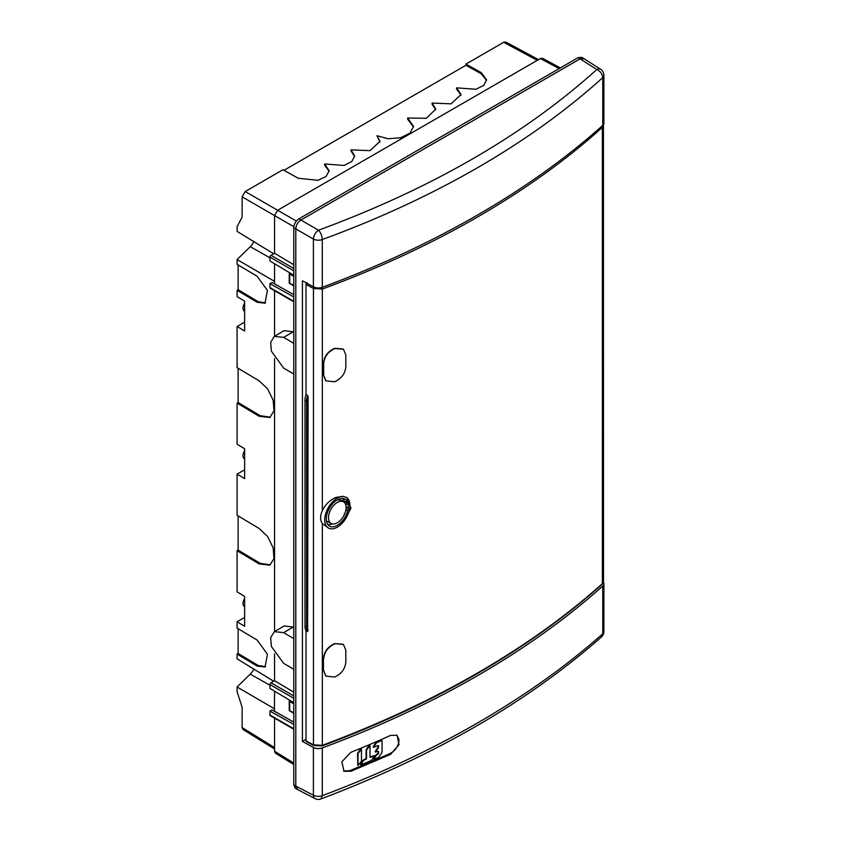 <?xml version="1.0" encoding="UTF-8"?>
<svg xmlns="http://www.w3.org/2000/svg" width="841" height="841" viewBox="0 0 841 841"><rect width="100%" height="100%" fill="white"/><g stroke="black" fill="none" stroke-linecap="round" stroke-linejoin="round"><path stroke-width="1.26" d="M253.866 669.11A11.417 6.591 -60 0 1 250.25 674.125L237.099 686.992L274.565 708.847M238.119 264.915L238.119 289.703L237.099 290.292L237.099 296.61L244.636 301.12L244.636 330.997L237.099 326.497L237.099 367.654L259.207 380.868L267.585 388.868L273.125 400.106L273.998 410.871L269.866 417.493L259.207 416.306L237.099 403.091L237.099 444.248L244.636 448.758L244.636 478.634L237.099 474.135L244.636 469.783M244.636 322.145L237.099 326.497M238.119 368.263L238.119 402.492L237.099 403.091M238.119 515.901L238.119 550.14L237.099 550.729L259.207 563.943L269.866 565.131L273.987 558.582L273.167 547.901L267.648 536.6L259.207 528.516L237.099 515.291L237.099 474.135M238.119 628.7L238.119 653.489L237.099 654.077L257.199 666.093L265.02 666.966L267.438 654.33L257.199 640.106L237.099 628.09L237.099 621.772L244.636 626.282L244.636 596.395L237.099 591.885L237.099 550.729M237.099 621.772L244.636 617.42M273.651 681.221L237.099 658.829L237.099 654.077M274.565 747.607L242.124 727.549L242.124 707.365L237.099 691.691L237.099 686.992M329.125 171.312L324.647 165.162L324.647 163.984L329.157 170.723L326.108 176.452L317.993 180.31L298.292 178.281L282.944 169.735L245.194 191.527L242.124 196.847L242.124 217.031L237.099 226.692L237.099 231.391L273.651 253.772M253.866 241.661A11.417 6.591 -60 0 1 250.25 246.676L237.099 259.554L237.099 264.305L257.199 276.321L267.406 290.429L265.02 303.18L257.199 302.308L237.099 290.292M274.565 281.399L237.099 259.554M238.119 289.703L258.219 301.719L265.514 302.855M242.124 196.847L274.565 215.569L277.625 210.261L540.406 58.544L559.128 68.615M293.845 226.702L274.565 215.569L274.565 253.246L293.772 264.736M293.772 275.207L269.961 260.983L269.961 257.083A1.451 0.83 120 0 1 270.981 255.317L274.565 253.246M274.565 263.727L274.565 283.722L279.18 286.487M293.772 301.793L270.255 288.221A1.451 0.83 120 0 1 269.961 287.559L269.961 283.669L272 282.481L293.772 294.613M274.565 290.702L274.565 336.242M274.565 358.529L274.565 631.517M274.565 653.804L274.565 680.695L270.981 682.766A1.451 0.83 120 0 0 269.961 684.532L269.961 688.432L293.772 702.655M274.397 711.265L274.565 691.176M293.772 722.062L272 709.93L269.961 711.108L269.961 715.008A1.451 0.83 120 0 0 270.255 715.67L293.772 729.242M293.772 763.081L274.565 751.202L274.565 718.151M274.565 751.202L275.417 753.168L293.772 764.511M560.369 67.9L542.529 58.313L540.406 58.544M581.615 57.293L578.061 57.693L298.881 218.87L300.899 220.027C297.788 222.171 296.085 225.125 295.78 228.889L295.78 786.135L297.851 789.688M295.78 228.889L293.772 227.722C294.077 223.969 295.78 221.015 298.881 218.87M293.772 227.722L293.772 343.317L283.638 337.357L274.313 336.379L270.676 342.308L271.38 351.17L283.638 368.074L293.772 374.024L293.772 669.31L283.638 663.349L271.38 646.445L270.676 637.583L274.313 631.665L283.638 632.642L293.772 638.592M293.772 285.877L289.23 283.165L289.23 273.714L293.772 276.426M269.961 283.669L293.772 296.936M274.313 631.665L284.216 625.946L293.772 627.155M274.565 680.695L293.772 692.185M274.313 336.379L284.216 330.66L293.772 331.88M295.212 788.175L293.772 784.905L293.772 669.31M580.111 58.859L583.822 58.555L600.569 69.256A7.233 4.173 122.6 0 0 596.805 69.53C600.411 71.296 602.398 73.987 602.755 77.614A7.233 4.173 0 0 0 603.901 75.354L603.901 123.112A7.233 4.173 180 0 1 602.755 125.372L602.755 77.614C566.54 110.371 524.805 140.394 477.551 167.706C430.256 194.986 378.503 218.933 322.292 239.538C322.082 235.827 320.831 232.705 318.508 230.203A7.233 3.953 120 0 0 313.399 239.054L295.811 228.899C296.064 225.115 297.777 222.161 300.92 220.048L318.508 230.203C431.139 188.71 523.911 135.159 596.805 69.53L580.111 58.859L300.92 220.048L580.143 58.807L584.253 58.828M293.772 713.326L289.23 710.613L293.772 712.695M289.23 710.613L289.23 701.163L293.772 703.875M274.565 711.171L279.18 713.925M289.693 701.436L289.693 710.34M269.961 711.108L293.772 724.385M242.124 727.549L242.986 729.515L274.565 749.037M538.524 59.637L505.819 42.05L503.696 42.281L537.283 60.352M486.55 80.421L481.283 73.819L465.935 65.262L465.935 64.084L503.696 42.281M465.935 65.262L283.985 170.313M354.65 156.573L351.054 151.044L351.054 149.866L354.681 155.984L351.79 161.577L344.043 165.435L324.647 163.984M379.964 141.961L376.957 135.706L379.995 141.372L369.998 150.644L351.054 149.866M413.509 126.97L407.633 119.18L407.633 118.003L413.53 126.381L409.966 133.172L400.432 137.808L388.079 138.754L376.957 135.706M465.935 64.084L481.283 72.631L486.582 79.832L483.691 85.414L475.964 89.283L456.547 87.832L461.057 94.57L451.081 103.832L432.116 103.065L435.743 109.183L426.219 118.318L407.633 118.003M432.116 103.065L432.116 104.242L435.712 109.772M456.547 87.832L456.547 89.009L461.026 95.159M289.23 283.165L293.772 285.246M289.693 282.891L289.693 273.987M238.119 653.489L258.219 665.504L265.514 666.64M244.636 598.414A6.507 3.763 120 0 0 243.007 603.418A6.507 3.763 120 0 0 244.353 606.403L244.636 606.561M238.119 550.14L260.226 563.354L270.371 564.816M244.636 450.776A6.507 3.763 120 0 0 243.007 455.78A6.507 3.763 120 0 0 244.353 458.765L244.636 458.923M238.119 402.492L260.226 415.717L270.371 417.168M244.636 303.138A6.507 3.763 120 0 0 243.007 308.142A6.507 3.763 120 0 0 244.353 311.117L244.636 311.286M603.354 580.542L602.366 583.643C566.277 615.98 524.637 645.772 477.436 673.042C430.214 700.29 378.513 724.385 322.345 745.315L313.451 744.874L313.451 288.505L322.345 289.041C378.513 268.311 430.214 244.311 477.436 217.062C524.637 189.803 566.277 159.906 602.366 127.369L603.354 124.226M314.019 287.117A1.451 0.809 -60.9 0 0 313.451 288.505L306.008 284.363L306.008 394.503A14.465 8.347 120 0 0 304.989 400.242L304.989 626.167A14.465 8.347 120 0 0 306.008 630.718L306.008 740.858L307.028 741.457M306.008 284.363L307.028 282.587M306.008 630.718L307.596 631.58A14.413 8.315 -60 0 1 306.576 627.039L306.576 401.104L304.989 400.242M306.008 394.503L307.596 395.375L308.111 397.173L307.596 631.58M601.83 126.192A1.451 0.988 -132 0 1 602.366 127.369L602.366 583.633A1.451 0.999 48.1 0 1 602.114 584.264L603.512 581.394L603.449 124.563M328.61 528.169L322.345 523.628C320 519.98 320 515.67 322.345 510.718C325.32 504.421 329.914 499.964 336.148 497.367L343.181 496.358L346.765 497.515L350.981 508.216L343.181 522.082A17.819 10.281 -60 0 1 337.294 527.16A17.819 10.281 -60 0 1 328.61 528.169A17.819 10.281 -60 0 1 325.604 513.967A17.819 10.281 -60 0 1 337.294 498.072A17.819 10.281 -60 0 1 343.181 496.358M325.709 675.933L323.449 670.309L323.449 658.492C324.111 651.807 327.748 646.897 334.35 643.754A929.284 536.516 0 0 0 334.792 643.586L343.223 644.301M323.449 658.492L323.449 670.309M334.581 348.689A929.715 536.768 0 0 0 335.033 348.51L343.464 349.225L345.819 354.934L345.819 366.75C345.209 373.457 341.614 378.408 335.033 381.583A929.715 536.768 0 0 1 334.581 381.751L325.951 380.868L323.69 375.244L323.69 363.428C324.332 356.742 327.969 351.832 334.581 348.689L334.35 348.468C327.748 351.601 324.111 356.51 323.449 363.217L323.449 375.033L325.709 380.658M334.35 348.468A929.284 536.516 0 0 0 334.792 348.311L335.033 348.51M343.223 349.015L334.792 348.311M346.46 497.346A17.819 10.281 -60 0 1 343.181 522.082M337.294 525.352A15.601 9.009 120 0 0 347.543 511.433A15.601 9.009 120 0 0 344.905 498.997A15.601 9.009 120 0 0 337.294 499.88A15.601 9.009 120 0 0 327.16 513.452A15.601 9.009 120 0 0 329.304 526.014A15.601 9.009 120 0 0 337.294 525.352M343.654 499.628A15.422 8.904 -60 0 1 344.411 501.877M345.704 504.726A926.393 534.844 0 0 0 347.07 504.18L345.903 501.289A925.815 534.519 0 0 1 343.906 502.077M344.463 514.398L344.274 513.746M345.746 510.613A926.393 534.844 0 0 0 346.334 510.382L346.639 506.902A925.815 534.519 0 0 1 346.103 507.112M344.032 498.639L344.715 499.207A926.393 534.844 0 0 1 341.435 500.5L337.64 499.691M332.258 523.88A15.422 8.904 -60 0 1 327.769 524.542M326.371 520.663A12.636 7.296 120 0 0 327.559 521.588L331.217 523.501A12.457 7.191 -60 0 1 329.115 513.567A12.457 7.191 -60 0 1 337.294 502.445A12.457 7.191 -60 0 1 343.675 501.919A12.457 7.191 -60 0 1 345.399 511.948A12.457 7.191 -60 0 1 337.294 522.797A12.457 7.191 -60 0 1 331.217 523.501M347.07 507.134A926.393 534.844 180 0 1 346.103 507.512M346.334 501.52A926.393 534.844 180 0 1 344.242 502.35M334.35 643.754L334.581 643.964C327.979 647.097 324.353 652.017 323.69 658.703M323.69 670.519L325.94 676.143L334.581 677.037A929.715 536.768 0 0 0 335.033 676.868C341.604 673.694 345.199 668.753 345.819 662.025L345.819 650.219L343.464 644.511L334.792 643.586M295.811 228.899L295.811 786.093L313.399 795.208A7.233 4.173 117.4 0 0 315.049 798.603A7.233 7.233 0 0 0 320.926 798.95L320.926 798.95C434.282 756.017 527.801 702.004 601.473 636.921L602.755 633.767C566.54 665.925 524.805 695.654 477.551 722.955C430.256 750.246 378.503 774.487 322.292 795.691L320.926 798.95M315.049 798.603L297.399 789.457L295.811 786.093M602.755 125.372A935.928 540.353 180 0 1 477.551 215.012A935.928 540.353 180 0 1 322.292 287.296A7.233 4.173 180 0 1 313.399 286.813L302.424 280.799L302.424 741.436L313.399 747.449A7.233 4.173 0 0 0 322.292 747.933A935.928 540.353 0 0 0 477.551 675.649A935.928 540.353 0 0 0 602.755 586.009A7.233 4.173 0 0 0 603.901 583.749A7.233 4.173 0 0 0 603.407 582.224M601.42 636.963L601.473 636.921A7.233 7.233 0 0 0 603.901 631.507A7.233 4.173 180 0 1 602.755 633.767L602.755 586.009M350.886 771.292L344.001 771.25L341.856 761.788L350.886 752.296A935.928 540.353 180 0 0 390.55 735.423L397.057 735.255L399.044 744.663L390.55 754.388L350.886 771.292L349.845 770.692L350.886 771.292M396.637 735.034L398.918 739.228L398.918 741.384C397.94 747.06 394.807 751.202 389.52 753.799L349.845 770.692L343.58 770.987M306.008 739.365L302.424 741.436M371.995 759.717L374.518 755.754L370.713 757.257A0.862 0.568 -51.4 0 1 370.008 756.837L370.04 745.694L367.054 749.268A2.155 1.419 128.6 0 0 366.539 750.729L366.518 758.309A0.862 0.568 -51.4 0 1 365.824 759.307L364.51 759.854A2.155 1.419 128.6 0 0 363.27 760.895L360.957 764.868L370.755 760.748A2.155 1.419 128.6 0 0 371.995 759.717M370.029 756.974A0.862 0.568 128.6 0 0 370.282 756.911L374.15 755.617M360.684 764.648L360.337 764.133L362.849 760.548A2.155 1.419 -51.4 0 1 364.079 759.518L365.393 758.971A0.862 0.568 128.6 0 0 366.098 757.972L366.108 750.393A2.155 1.419 -51.4 0 1 366.623 748.932L369.136 745.357L369.819 745.515M373.52 747.134L373.173 746.619L375.685 743.045A2.155 1.419 -51.4 0 1 376.915 742.004L380.962 740.311A0.862 0.568 -51.4 0 1 381.656 740.585M382.087 741.058A0.862 0.568 128.6 0 0 381.394 740.648L377.346 742.351A2.155 1.419 128.6 0 0 376.106 743.381L373.572 747.344L377.893 745.631A0.862 0.568 -51.4 0 1 378.587 746.041L378.587 746.84A2.155 1.419 -51.4 0 1 378.072 748.301L375.464 752.117L377.882 751.391A0.862 0.568 -51.4 0 1 378.576 751.801L378.566 753.252A0.862 0.568 -51.4 0 1 377.872 754.24L377.556 754.377A2.155 1.419 128.6 0 0 376.316 755.407L373.793 759.37L377.84 757.773A2.155 1.419 128.6 0 0 379.07 756.742L381.551 753.21A2.155 1.419 128.6 0 0 382.066 751.759L382.087 741.058M375.475 752.064L375.128 751.549L377.651 747.954A2.155 1.419 128.6 0 0 378.156 746.493L378.166 745.704A0.862 0.568 128.6 0 0 378.145 745.578M373.73 759.16L373.383 758.645L375.895 755.071A2.155 1.419 -51.4 0 1 377.136 754.041L377.441 753.904A0.862 0.568 128.6 0 0 378.145 752.905L378.145 751.465A0.862 0.568 128.6 0 0 378.135 751.328M360.947 761.872A2.155 1.419 128.6 0 0 361.462 760.411L361.483 749.289L358.497 752.863A2.155 1.419 128.6 0 0 357.982 754.324L357.961 765.447L360.947 761.872M357.761 765.289L357.562 753.988A2.155 1.419 -51.4 0 1 358.077 752.527L360.579 748.953L361.262 749.11M269.961 685.257L250.25 674.125M257.199 302.308L258.219 301.719M269.961 257.809L250.25 246.676M296.379 221.078L245.194 191.527M269.961 287.559L293.772 301.309M293.456 331.69L283.638 337.357M293.772 374.024L293.772 343.317M293.772 784.905L295.78 786.135M580.143 58.807L578.061 57.693M269.961 715.008L293.772 728.758M293.772 698.282L269.961 684.532M270.981 682.766L293.772 695.917M293.456 626.966L283.638 632.642M481.283 73.819L481.283 72.631M293.772 270.834L269.961 257.083M270.981 255.317L293.772 268.479M257.199 666.093L258.219 665.504M259.207 563.943L260.226 563.354M259.207 416.306L260.226 415.717M322.334 745.315A1.451 0.641 69.6 0 1 322.061 745.967C435.48 703.507 528.831 649.609 602.114 584.264M322.061 745.967L313.767 745.536A1.451 0.82 -61.7 0 1 313.451 744.863L306.008 740.858M304.989 626.167L307.585 627.029L307.585 401.104L306.576 401.104A14.413 8.315 -60 0 1 307.596 395.386M307.585 401.104A13.687 7.905 -60 0 1 308.111 397.173M308.111 630.351A13.687 7.905 -60 0 1 307.585 627.029M322.345 510.718L322.345 289.041A1.451 0.641 -110.3 0 0 321.819 287.454M322.345 745.315L322.345 523.628M322.292 287.296L322.292 239.538A7.233 4.173 0 0 1 313.399 239.054L313.399 286.813M313.399 747.449L313.399 795.208A7.233 4.173 180 0 0 322.292 795.691L322.292 747.933M389.52 753.799L390.55 754.388M581.573 57.272L583.643 58.386M295.17 788.143L297.167 789.384M313.767 745.536L306.324 741.531M603.512 125.099L603.291 123.89M343.675 501.919L341.446 500.5M603.901 583.749L603.901 631.507M603.901 75.354A7.233 7.233 0 0 0 600.569 69.256"/></g></svg>
